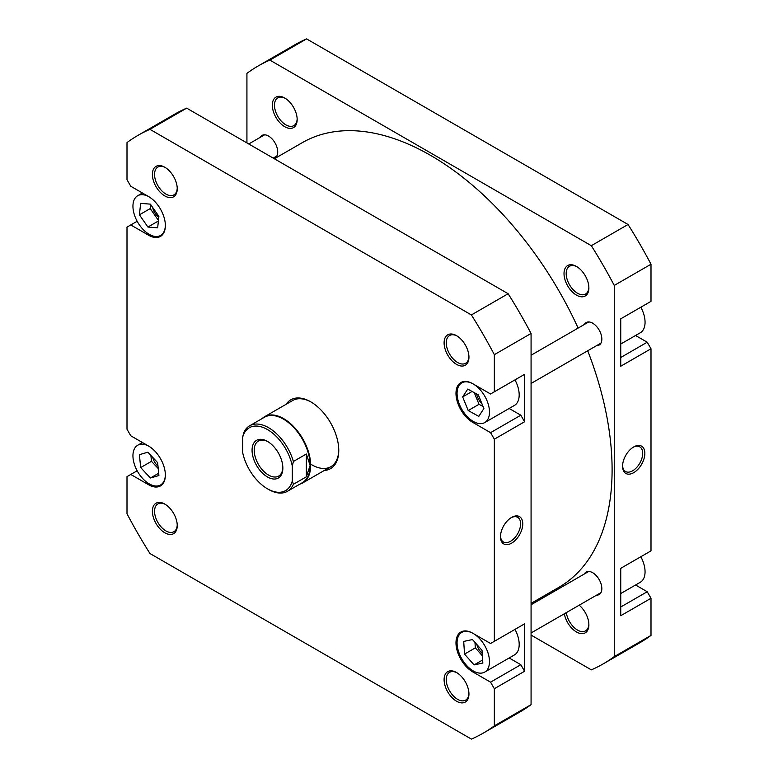 <?xml version="1.0" encoding="UTF-8"?>
<svg xmlns="http://www.w3.org/2000/svg" width="778" height="778" viewBox="0 0 778 778"><rect width="100%" height="100%" fill="white"/><g stroke="black" fill="none" stroke-linecap="round" stroke-linejoin="round"><path stroke-width="1.17" d="M274.381 158.77L302.253 142.685A256.691 148.199 60 0 1 521.338 235.86A256.691 148.199 60 0 1 578.122 328.073M587.711 350.761A256.691 148.199 60 0 1 558.944 587.283L531.073 603.378M148.88 196.727A22.922 13.236 -120 0 0 137.687 195.745A22.922 13.236 -120 0 0 134.176 214.106A22.922 13.236 -120 0 0 149.152 234.304A22.922 13.236 -120 0 0 160.608 235.442A22.922 13.236 -120 0 0 165.354 225.26M148.88 446.232A22.922 13.236 -120 0 0 137.687 445.249A22.922 13.236 -120 0 0 134.176 463.62A22.922 13.236 -120 0 0 149.152 483.819A22.922 13.236 -120 0 0 160.608 484.947A22.922 13.236 -120 0 0 165.354 474.765M473.267 670.947A22.922 13.236 -120 0 0 484.733 672.075A22.922 13.236 -120 0 0 488.244 653.715A22.922 13.236 -120 0 0 473.267 633.516A22.922 13.236 -120 0 0 461.811 632.378A22.922 13.236 -120 0 0 458.3 650.748A22.922 13.236 -120 0 0 473.267 670.947M484.733 672.075L514.443 654.93A22.922 13.236 -120 0 0 514.968 629.402M473.267 421.433A22.922 13.236 -120 0 0 484.733 422.571A22.922 13.236 -120 0 0 488.244 404.2A22.922 13.236 -120 0 0 473.267 384.011A22.922 13.236 -120 0 0 461.811 382.873A22.922 13.236 -120 0 0 458.3 401.234A22.922 13.236 -120 0 0 473.267 421.433M484.733 422.571L514.443 405.416A22.922 13.236 -120 0 0 514.968 379.897M456.521 364.357A17.573 10.143 60 0 1 444.102 342.835A17.573 10.143 60 0 1 456.521 335.668L456.521 335.668A17.573 10.143 60 0 1 468.949 357.19A17.573 10.143 60 0 1 456.521 364.357M457.075 335.999A16.046 9.258 -120 0 0 449.587 335.493A16.046 9.258 -120 0 0 447.126 348.349A16.046 9.258 -120 0 0 457.61 362.49A16.046 9.258 -120 0 0 465.623 363.287A16.046 9.258 -120 0 0 468.94 356.538M456.521 701.202A17.573 10.143 60 0 1 444.102 679.68A17.573 10.143 60 0 1 456.521 672.503L456.521 672.503A17.573 10.143 60 0 1 468.949 694.025A17.573 10.143 60 0 1 456.521 701.202M457.075 672.834A16.046 9.258 -120 0 0 449.587 672.328A16.046 9.258 -120 0 0 447.126 685.185A16.046 9.258 -120 0 0 457.61 699.325A16.046 9.258 -120 0 0 465.623 700.122A16.046 9.258 -120 0 0 468.94 693.383M164.819 532.784A17.573 10.143 60 0 1 152.391 511.263A17.573 10.143 60 0 1 164.819 504.086L164.819 504.086A17.573 10.143 60 0 1 177.238 525.607A17.573 10.143 60 0 1 164.819 532.784M165.374 504.416A16.046 9.258 -120 0 0 157.876 503.92A16.046 9.258 -120 0 0 155.415 516.767A16.046 9.258 -120 0 0 165.899 530.907A16.046 9.258 -120 0 0 173.922 531.705A16.046 9.258 -120 0 0 177.228 524.965M164.819 195.939A17.573 10.143 60 0 1 152.391 174.418A17.573 10.143 60 0 1 164.819 167.251L164.819 167.251A17.573 10.143 60 0 1 177.238 188.772A17.573 10.143 60 0 1 164.819 195.939M165.374 167.581A16.046 9.258 -120 0 0 157.876 167.076A16.046 9.258 -120 0 0 155.415 179.932A16.046 9.258 -120 0 0 165.899 194.072A16.046 9.258 -120 0 0 173.922 194.87A16.046 9.258 -120 0 0 177.228 188.12M286.119 404.288A39.727 22.932 60 0 1 310.675 401.788L310.675 401.788A39.727 22.932 60 0 1 338.761 450.443A39.727 22.932 60 0 1 324.309 470.457M311.219 402.109A38.2 22.056 -120 0 0 292.654 400.514L264.559 416.736A38.2 22.056 60 0 1 283.659 418.632A38.2 22.056 60 0 1 308.613 452.29A38.2 22.056 60 0 1 302.759 482.895A38.2 22.056 60 0 1 299.87 484.12M511.623 517.419L511.623 517.409A15.764 9.103 -60 0 1 522.767 523.847A15.764 9.103 -60 0 1 511.623 543.151A15.764 9.103 -60 0 1 500.478 536.713A15.764 9.103 -60 0 1 511.623 517.409L511.623 517.409M500.497 536.071A14.237 8.218 120 0 0 503.424 541.984A14.237 8.218 120 0 0 510.543 541.284A14.237 8.218 120 0 0 519.84 528.739A14.237 8.218 120 0 0 517.662 517.331A14.237 8.218 120 0 0 511.068 517.749M476.671 393.979A10.697 6.175 -120 0 0 481.845 403.539M476.885 644.563A10.697 6.175 -120 0 0 482.214 653.384M152.77 457.445A10.697 6.175 -120 0 0 157.973 466.148M152.653 207.405A10.697 6.175 -120 0 0 158.79 217.305M509.152 657.974L520.813 664.704L524.586 671.258L524.586 623.849L520.813 626.027M509.152 408.469L520.813 415.199L524.586 421.744L524.586 374.335L520.813 376.523M137.161 470.778L130.782 474.454L148.608 484.752A23.68 13.673 -120 0 0 160.453 485.919A23.68 13.673 -120 0 0 164.08 466.946A23.68 13.673 -120 0 0 148.608 446.076L130.782 435.787L126.999 429.232L126.999 227.127L130.782 224.949L148.608 235.238A23.68 13.673 -120 0 0 160.453 236.415A23.68 13.673 -120 0 0 164.08 217.432A23.68 13.673 -120 0 0 148.608 196.562L130.782 186.273L126.999 179.728L126.999 142.588A345.16 199.275 -120 0 1 138.095 135.304A345.16 199.275 -120 0 1 149.95 129.343L471.4 314.934L508.131 293.724L186.681 108.142A345.16 199.275 -120 0 0 174.826 114.103L138.095 135.304M130.782 474.454L126.999 476.642L126.999 513.772A345.16 199.275 -120 0 0 149.95 553.508L471.4 739.1A345.16 199.275 -120 0 0 483.245 733.139A345.16 199.275 -120 0 0 494.341 725.855L494.341 688.725L490.558 682.17L520.813 664.704M524.586 421.744L494.341 439.21L494.341 641.315L490.558 643.494L472.732 633.204A23.68 13.673 -120 0 0 460.887 632.028A23.68 13.673 -120 0 0 457.26 651.011A23.68 13.673 -120 0 0 472.732 671.881L490.558 682.17M494.341 439.21L490.558 432.665L520.813 415.199M471.4 314.934A345.16 199.275 -120 0 1 494.341 354.671L494.341 391.801L490.558 393.989L472.732 383.7A23.68 13.673 -120 0 0 460.887 382.523A23.68 13.673 -120 0 0 457.26 401.497A23.68 13.673 -120 0 0 472.732 422.366L490.558 432.665M483.245 733.139L519.986 711.928A345.16 199.275 -120 0 0 531.073 704.644L531.073 333.461A345.16 199.275 -120 0 0 508.131 293.724M494.341 641.315L524.586 623.849M524.586 671.258L494.341 688.725M531.073 704.644L494.341 725.855M494.341 354.671L531.073 333.461M494.341 391.801L524.586 374.335M186.681 108.142L149.95 129.343M311.754 464.787A38.2 22.056 -120 0 0 330.854 466.683A38.2 22.056 -120 0 0 338.761 449.81M137.161 221.263L130.782 224.949M468.2 410.541L478.801 416.366L483.877 408.538L478.344 394.893L467.743 389.078L462.667 396.906L468.2 410.541L479.005 404.307L483.06 406.534M463.707 641.422L464.524 654.104L474.084 664.908L482.837 663.041L482.02 650.359L472.46 639.555L463.707 641.422M140.672 467.559L150.426 477.993L158.907 475.533L157.633 462.638L147.869 452.213L139.398 454.673L140.672 467.559L151.477 461.325L158.216 468.531M139.418 214.825L147.917 227.04L157.662 227.818L158.887 216.362L150.378 204.137L140.643 203.369L139.418 214.825L150.222 208.582L158.449 220.417M474.288 392.666L479.005 404.307M472.09 391.47L462.667 396.906M474.979 642.404L475.329 647.86L464.524 654.104M482.642 659.977L474.084 664.908M475.329 647.86L482.37 655.825M158.673 473.228L150.426 477.993M150.893 455.441L151.477 461.325M158.391 221.001L147.917 227.04M150.65 204.536L150.222 208.582M640.839 307.222A22.922 13.236 60 0 1 640.313 332.751L620.747 344.041M640.839 556.737A22.922 13.236 60 0 1 640.313 582.255L620.747 593.556M579.182 605.196A17.573 10.143 60 0 1 588.878 624.783A17.573 10.143 60 0 1 576.449 631.96A17.573 10.143 60 0 1 564.332 613.774M566.335 612.617A16.046 9.258 -120 0 0 577.529 630.092A16.046 9.258 -120 0 0 585.552 630.88A16.046 9.258 -120 0 0 588.858 624.141M576.449 295.125A17.573 10.143 60 0 1 564.021 273.603A17.573 10.143 60 0 1 576.449 266.426L576.449 266.426A17.573 10.143 60 0 1 588.878 287.948A17.573 10.143 60 0 1 576.449 295.125M577.004 266.757A16.046 9.258 -120 0 0 569.506 266.261A16.046 9.258 -120 0 0 567.045 279.117A16.046 9.258 -120 0 0 577.529 293.248A16.046 9.258 -120 0 0 585.552 294.045A16.046 9.258 -120 0 0 588.858 287.306M284.738 126.707A17.573 10.143 60 0 1 272.319 105.186A17.573 10.143 60 0 1 284.738 98.009L284.738 98.009A17.573 10.143 60 0 1 297.167 119.53A17.573 10.143 60 0 1 284.738 126.707M285.293 98.349A16.046 9.258 -120 0 0 277.804 97.843A16.046 9.258 -120 0 0 275.344 110.7A16.046 9.258 -120 0 0 285.818 124.83A16.046 9.258 -120 0 0 293.841 125.628A16.046 9.258 -120 0 0 297.157 118.888M633.71 472.664A15.764 9.103 -60 0 1 622.565 466.236A15.764 9.103 -60 0 1 633.71 446.932L633.71 446.932A15.764 9.103 -60 0 1 644.855 453.36A15.764 9.103 -60 0 1 633.71 472.664M622.585 465.584A14.237 8.218 120 0 0 625.512 471.497A14.237 8.218 120 0 0 632.631 470.797A14.237 8.218 120 0 0 641.928 458.252A14.237 8.218 120 0 0 639.749 446.844A14.237 8.218 120 0 0 633.156 447.262M584.346 324.475A12.983 7.498 60 0 1 586.165 322.549A12.983 7.498 60 0 1 592.651 323.191A12.983 7.498 60 0 1 601.141 334.637A12.983 7.498 60 0 1 599.148 345.043A12.983 7.498 60 0 1 596.57 345.646M584.346 573.989A12.983 7.498 60 0 1 586.165 572.054A12.983 7.498 60 0 1 592.651 572.705A12.983 7.498 60 0 1 601.141 584.142A12.983 7.498 60 0 1 599.148 594.548A12.983 7.498 60 0 1 596.57 595.16M260.231 137.346A12.983 7.498 60 0 1 262.04 135.421A12.983 7.498 60 0 1 268.536 136.062A12.983 7.498 60 0 1 277.017 147.509A12.983 7.498 60 0 1 275.033 157.915A12.983 7.498 60 0 1 273.749 158.411M246.927 142.919L246.927 73.356A345.16 199.275 60 0 1 258.014 66.072L294.755 44.861A345.16 199.275 60 0 1 306.6 38.9L628.05 224.492A345.16 199.275 60 0 1 651.001 264.228L651.001 301.358L620.747 318.824L620.747 366.234L651.001 348.768L647.218 342.213L635.558 335.483M651.001 348.768L651.001 550.873L620.747 568.329L620.747 615.738L651.001 598.272L647.218 591.727L635.558 584.998M258.014 66.072A345.16 199.275 60 0 1 269.869 60.11L591.319 245.692A345.16 199.275 60 0 1 614.26 285.438L614.26 656.613A345.16 199.275 60 0 1 603.174 663.897L639.905 642.696A345.16 199.275 60 0 0 651.001 635.412L651.001 598.272M531.073 635.081L591.319 669.858A345.16 199.275 60 0 0 603.174 663.897M614.26 285.438L651.001 264.228M651.001 635.412L614.26 656.613M269.869 60.11L306.6 38.9M628.05 224.492L591.319 245.692M620.747 357.501L647.218 342.213M620.747 607.005L647.218 591.727M242.61 437.44A36.284 20.948 60 0 1 267.457 429.544A36.284 20.948 60 0 1 292.304 466.129L293.384 461.49A37.821 21.833 -120 0 0 268.536 427.676A37.821 21.833 -120 0 0 249.631 425.799A37.821 21.833 -120 0 0 243.689 432.801L242.61 437.44L242.61 452.213A36.284 20.948 60 0 0 267.457 488.798L268.536 489.43A37.821 21.833 -120 0 0 287.442 491.297A37.821 21.833 -120 0 0 293.384 484.305L292.304 480.911A36.284 20.948 60 0 1 267.457 488.798M249.631 425.799L264.481 417.222A37.821 21.833 60 0 1 283.387 419.099A37.821 21.833 60 0 1 310.13 465.409A37.821 21.833 60 0 1 302.302 482.72L287.442 491.297M267.457 441.398A21.774 12.574 -120 0 0 252.062 450.287A21.774 12.574 -120 0 0 267.457 476.953A21.774 12.574 -120 0 0 282.852 468.064A21.774 12.574 -120 0 0 267.457 441.398L267.457 441.398M282.842 467.422A20.247 11.689 60 0 1 278.66 476.078A20.247 11.689 60 0 1 268.536 475.076A20.247 11.689 60 0 1 255.31 457.24A20.247 11.689 60 0 1 258.413 441.019A20.247 11.689 60 0 1 268.002 441.729M292.304 480.911L292.304 466.129M293.384 484.305L306.347 476.817L306.347 454.012L293.384 461.49M306.347 476.817L310.13 465.409L306.347 454.012M262.06 418.622A38.2 22.056 60 0 1 264.559 416.736M473.821 671.249L472.732 671.881M473.821 421.744L472.732 422.366M149.697 484.12L148.608 484.752M149.697 234.616L148.608 235.238M531.073 604.749L588.742 571.451M531.073 632.971L600.966 592.622M531.073 355.235L588.742 321.946M531.073 383.466L600.966 343.117M160.608 235.442L163.049 234.032M160.608 484.947L163.049 483.537M461.811 382.873L464.252 381.463M461.811 632.378L464.252 630.968M137.687 445.249L142.442 442.517M137.687 195.745L142.442 193.002M330.854 466.683L302.759 482.895M248.746 143.979L264.617 134.818M273.195 158.09L276.842 155.989"/></g></svg>
